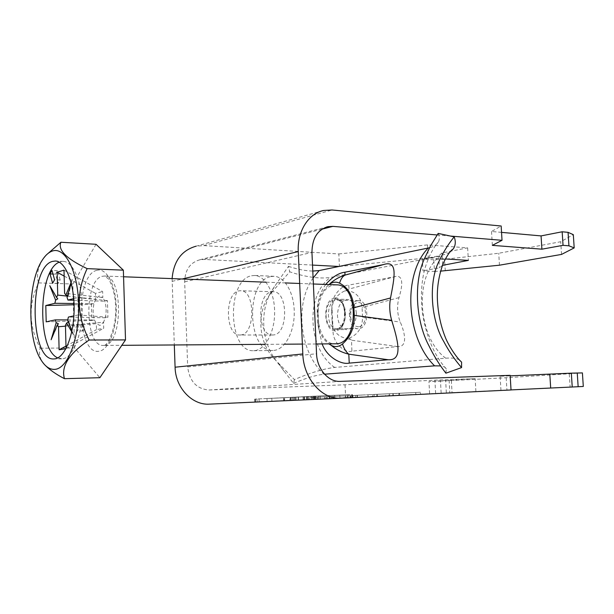 <?xml version="1.0" encoding="UTF-8"?>
<svg xmlns="http://www.w3.org/2000/svg" width="614" height="614" viewBox="0 0 614 614"><rect width="100%" height="100%" fill="white"/><g stroke="black" fill="none" stroke-linecap="round" stroke-linejoin="round"><path stroke-width="0.46" stroke-dasharray="3.07 2.3" d="M334.139 398.409L307.077 399.66L334.139 398.409M333.993 395.286L306.939 396.583L333.993 395.286M316.448 396.145L334.684 395.27L316.448 396.145M316.586 399.2L334.83 398.356L316.586 399.2M276.469 401.019L293.454 400.228L276.469 401.019M276.346 398.118L293.323 397.304L276.346 398.118M292.149 397.335L266.998 398.547L292.149 397.335M292.272 400.305L267.121 401.472L292.272 400.305M270.974 276.553L274.074 276.3C284.827 276.607 294.321 293.177 294.267 312.664C294.344 332.143 284.858 349.389 274.082 350.394L272.846 350.471C247.028 352.114 245.339 280.429 270.974 276.553M251.633 275.74L254.703 275.479C265.325 275.778 274.704 292.571 274.642 312.342C274.711 332.105 265.325 349.596 254.68 350.617L253.452 350.694C227.955 352.336 226.32 279.7 251.633 275.74M240.811 334.945L239.882 335.014C225.146 335.935 224.386 292.801 239.061 290.852L240.611 290.729C255.378 289.954 255.601 334.162 240.811 334.945M273.43 334.945L272.478 335.006C257.435 335.912 256.621 293.745 271.618 291.873L273.199 291.75C288.273 291.013 288.526 334.177 273.43 334.945M315.419 399.307L254.856 402.055L315.419 399.307L315.588 396.137L314.959 396.16L315.105 399.323M361.7 396.966L346.503 397.665L361.7 396.966L361.608 395.071L350.602 395.6L350.694 397.465M399.66 395.224L368.093 396.744L399.146 395.278L399.66 395.224L399.56 393.267L415.678 392.499L415.785 394.487M511.032 389.967L500.963 390.397L511.025 389.913M583.3 386.452L209.612 404.135M352.605 397.45L389.667 395.662L350.064 397.565L352.605 397.45L352.513 395.485L389.568 393.751L389.667 395.662M329.541 398.425L353.073 397.335L329.541 398.425L329.457 396.606L325.566 396.782L325.65 398.632M290.89 400.32L352.436 397.519L290.622 400.328L290.767 397.45L350.164 394.541L350.31 397.619M308.358 399.576L283.653 400.727L320.316 399.008L308.358 399.576L308.289 396.537L283.96 397.703L284.082 400.704M172.112 278.618L174.307 344.961M433.829 259.799L422.34 259.093L422.977 270.843L434.466 271.442L433.829 259.799L444.613 259.254L498.737 253.26L560.72 241.732L573.322 234.655M441.128 392.991L440.484 381.125L428.948 381.57L475.159 378.646L434.912 380.15L345.045 384.786L209.09 389.99C196.649 389.046 189.519 381.355 187.684 366.934L316.548 353.748M429.593 393.543L428.948 381.57M338.966 266.468L339.419 266.491L338.828 253.943L203.733 245.608L196.066 246.199L323.77 210.456M312.518 265.087L204.247 259.438L199.88 259.768C190.064 262.585 184.991 269.93 184.66 281.818L187.684 366.934M345.045 384.786L345.651 397.588M450.592 236.075L437.099 234.962M510.15 375.338L500.126 376.221L510.18 375.86M582.41 372.913L506.189 377.74L440.484 381.125M501.546 232.376L491.522 231.486L501.162 226.006M338.828 253.943L427.551 244.909L467.638 247.856L442.049 252.922L438.772 255.884L422.34 259.093M339.419 266.491L428.257 257.872L445.28 258.947M442.425 265.378L439.432 267.85L422.977 270.843M434.466 271.442L440.568 271.135M427.551 244.909L428.257 257.872M467.638 247.856L468.359 260.397M442.702 264.649L442.049 252.922M438.772 255.884L439.432 267.85M445.265 270.897L444.613 259.254M499.451 265.202L498.737 253.26M561.541 254.419L560.72 241.732M491.522 231.486L492.351 245.354M435.633 393.382L434.912 380.15M475.896 391.44L475.159 378.646M449.118 380.189L449.809 392.638M446.332 392.776L445.664 380.58M451.367 380.611L452.027 392.476M506.189 377.74L506.918 389.921M569.285 374.064L570.13 387.012M500.963 390.397L500.126 376.221M415.678 392.499L420.36 392.277L420.467 394.265M420.36 392.277L398.908 393.305L399.008 395.239M398.908 393.305L396.122 393.436L396.222 395.37M396.122 393.436L393.106 393.566L393.206 395.539M393.106 393.566L388.831 393.758L388.938 395.769M388.831 393.758L376.712 394.334L376.812 396.337M376.712 394.334L374.118 394.457L377.41 394.303L377.51 396.291M377.41 394.303L372.844 394.526L372.936 396.498M372.844 394.526L367.993 394.748L372.383 394.533L372.483 396.552M372.383 394.533L393.037 393.559L393.137 395.585M393.037 393.559L399.23 393.275L399.33 395.255M389.568 393.751L385.569 393.942L385.661 395.846M385.569 393.942L356.926 395.278L357.018 397.227M356.926 395.278L355.399 395.362L355.491 397.281M355.399 395.362L350.993 395.562L351.085 397.496M350.993 395.562L349.972 395.608L350.064 397.565M349.972 395.608L352.513 395.485M350.602 395.6L346.411 395.792L346.503 397.665M346.411 395.792L357.394 395.27L357.486 397.166M357.394 395.27L361.608 395.071M325.566 396.782L314.069 397.327L314.153 399.169M314.069 397.327L309.51 397.542L312.503 397.396L312.587 399.269M312.503 397.396L330.056 396.567L330.14 398.448M330.056 396.567L333.663 396.398L333.034 396.429L333.118 398.286M333.034 396.429L347.754 395.738L347.846 397.596M347.754 395.738L352.989 395.493L349.412 395.669L349.504 397.488M349.412 395.669L329.457 396.606M343.993 395.915L329.38 396.606L347.478 395.754L343.993 395.915L344.078 397.765L329.465 398.448L344.078 397.765M326.518 396.736L315.151 397.273L329.058 396.613L326.518 396.736L326.602 398.609L315.235 399.131L326.602 398.609M316.855 397.189L316.939 399.062M317.638 397.158L317.722 399.008M327.293 396.698L327.377 398.555M331.391 396.506L331.476 398.356M332.942 396.444L333.026 398.271M345.344 395.853L345.429 397.688M290.767 397.45L350.164 394.541M314.959 396.16L254.733 399.115L315.274 396.153M289.977 400.428L314.759 399.261L289.977 400.428L289.846 397.427L304.36 396.728L289.846 397.427M295.104 397.189L295.234 400.174M298.473 397.028L314.621 396.253L298.473 397.028L298.604 400.013L298.458 397.005M304.582 396.751L304.713 399.714M283.96 397.703L308.22 396.544M77.18 324.837C75.606 327.024 75.629 329.066 77.234 330.946L77.341 330.938C78.914 328.759 78.899 326.725 77.287 324.829L77.18 324.837M82.913 324.875C81.332 327.055 81.355 329.081 82.974 330.961L83.074 330.954C84.655 328.782 84.64 326.755 83.02 324.867L82.913 324.875M358.699 326.74C354.616 326.771 351.952 323.755 350.724 317.691L350.832 311.444C351.945 306.417 354.171 303.493 357.525 302.687C367.372 300.492 368.638 326.065 358.699 326.74M357.432 300.768L358.507 300.699C369.367 300.238 369.666 328.06 358.791 328.667L358.039 328.713C347.171 329.281 346.595 301.842 357.432 300.768M336.48 284.865L333.939 285.049C311.805 287.851 313.232 345.152 335.497 343.855M63.994 270.137L102.661 291.581L102.83 297.537L99.138 295.917L95.638 299.241L93.98 303.715C92.722 309.425 92.875 314.836 94.441 319.955L96.337 323.685L99.998 325.474L103.551 322.289L103.728 328.275L96.505 329.595L96.337 323.685L65.46 326.172M57.793 357.901L62.812 358.745C72.974 357.617 82.192 334.975 82.268 309.18C82.46 283.369 73.488 261.618 63.357 261.38L59.282 262.178M67.74 319.909L94.441 319.955L91.893 320.47L91.432 304.298L93.98 303.715L74.025 303.5M46.188 321.851L91.893 320.47M73.726 298.634L77.832 297.621L78.3 314.921L107.941 317.246L105.27 317.783L68.392 317.062M78.3 314.921L73.895 315.872M74.071 304.774L91.432 304.298M73.849 300.254L104.779 301.236L107.45 300.63L107.941 317.246M77.832 297.621L107.45 300.63M65.445 325.32L103.551 322.289L105.27 317.783C106.575 311.943 106.414 306.432 104.779 301.236L102.83 297.537L64.6 293.292M67.356 296.125L95.638 299.241L95.469 293.354L102.661 291.581M64.148 276.093L95.469 293.354M65.982 346.066L96.505 329.595M66.051 348.499L103.728 328.275M71.738 331.905L73.88 335.643L71.945 330.892M71.232 283.123L72.368 279.293L71.063 282.471M67.632 320.285L68.829 321.659L68.323 321.989M67.456 295.787L68.154 296.171L67.026 297.237M44.408 364.47L41.322 360.103C39.304 355.867 38.935 351.906 40.202 348.215C28.635 326.218 28.106 304.444 38.621 282.901C36.249 275.694 37.654 267.888 42.819 259.499L46.672 254.633M96.045 244.288L72.843 284.006L74.555 347.931L99.882 377.702M40.202 348.215L74.555 347.931M38.621 282.901L72.843 284.006M57.77 298.811L49.78 285.679M68.154 296.171L72.368 279.293M68.829 321.659L73.88 335.643M58.414 323.816L51.131 339.742M60.157 279.946L57.524 270.644L55.567 274.136L58.176 283.43L60.157 279.946L54.585 279.754M58.176 283.43L52.612 283.246M55.567 274.136L52.988 274.036M57.524 270.644L51.975 270.421M356.35 313.132C355.498 304.82 352.459 300.254 347.248 299.425C340.985 300.446 337.731 305.933 337.485 315.888C338.322 324.261 341.407 328.843 346.741 329.634C352.897 328.567 356.097 323.064 356.35 313.132M344.807 312.94C343.955 304.559 340.939 299.947 335.751 299.118C329.518 300.139 326.287 305.68 326.042 315.726C326.863 324.169 329.933 328.797 335.244 329.588C341.361 328.513 344.546 322.964 344.807 312.94M397.588 346.557L351.5 340.187L346.772 338.452L349.143 338.176L351.5 340.187L351.899 351.177L397.588 346.557C407.512 347.278 405.447 333.809 400.251 322.051C397.197 314.069 396.767 305.933 398.985 297.637C402.899 285.119 403.667 273.66 393.988 276.891L348.714 285.096L349.036 289.071L346.856 290.622L344.5 291.036L349.036 289.071L393.988 276.891M351.899 351.177C344.408 353.441 332.527 342.19 333.057 330.693L332.09 321.329C332.949 331.192 337.846 336.894 346.772 338.452M344.5 291.036C335.881 295.127 331.598 302.142 331.66 312.089L332.005 308.128L333.057 330.693M332.005 308.128C330.462 297.437 341.131 285.165 348.714 285.096M459.264 359.873C456.501 358.269 451.965 357.709 445.672 358.2L334.668 367.441C323.424 368.799 310.009 372.851 294.421 379.606L274.136 358.683C257.941 341.668 256.322 311.505 270.498 293.776L289.716 271.818C305.711 277.098 319.295 278.979 330.462 277.451L440.023 256.107L449.379 252.607M349.143 338.176C358.046 334.507 362.513 327.469 362.544 317.062L362.076 307.476C361.024 297.253 355.951 291.635 346.856 290.622M294.421 379.606L293.592 383.405L276.154 360.809C260.773 340.601 259.461 308.842 273.1 288.595L288.496 266.33L289.716 271.818M288.496 266.33C297.276 269.316 305.373 270.897 312.787 271.081M438.181 233.404C439.601 236.574 439.685 239.399 438.434 241.885C436.999 244.602 434.029 246.559 429.516 247.757M445.902 373.189L446.34 368.937C445.618 367.341 443.699 366.335 440.583 365.913M324.56 374.195L323.954 374.241C299.67 352.229 294.306 304.145 313.109 278.027M293.592 383.405C305.48 378.193 315.596 375.146 323.954 374.241M331.66 312.089L332.09 321.329M329.073 284.581L328.306 285.234L328.966 284.581M328.306 285.234C320.577 292.625 316.878 302.004 317.215 313.355L317.545 320.669C318.106 330.839 321.913 338.583 328.958 343.901M325.712 284.459C320.232 292.072 317.676 300.384 318.044 309.402L318.981 329.925L322.127 343.947M172.112 281.365L182.151 279.002M209.09 389.99L340.141 381.378M203.733 245.608L332.067 209.988M204.247 259.438L322.043 229.152M184.66 281.818L311.943 252.415M347.969 394.649L348.123 397.726M351.715 394.472L351.86 397.55M351.945 394.464L352.091 397.534M294.628 397.273L294.751 400.128M292.609 397.373L292.732 400.228M291.105 397.442L291.228 400.297M259.047 398.916L259.169 401.848M256.982 399.016L257.105 401.947M255.393 399.085L255.516 402.024M254.979 399.1L255.102 402.047M311.075 396.345L311.214 399.507M313.317 396.237L313.462 399.407M303.746 396.759L303.876 399.783M313.877 396.291L314.007 399.3M307.737 396.575L307.875 399.591M318.612 396.076L318.75 399.069M306.34 396.675L306.47 399.63M303.009 396.836L303.139 399.783M284.535 397.68L284.666 400.673M296.04 397.112L296.171 400.159M334.561 298.22C321.859 299.624 323.378 332.842 336.073 330.524C349.113 329.687 347.447 295.165 334.561 298.22M337.531 328.567L336.779 328.613C326.019 329.188 325.458 301.313 336.196 300.208L337.255 300.139C348.015 299.663 348.299 327.945 337.531 328.567M104.334 345.367L103.321 345.452C84.655 346.872 83.765 279.892 102.315 276.285L104.457 276.047C123.253 274.688 123.161 344.592 104.334 345.367M96.797 270.344C74.685 275.041 76.834 355.813 99.123 351.216C108.663 350.126 116.99 329.142 116.238 306.708C115.624 284.251 106.207 267.359 96.797 270.344M445.672 358.2C417.251 337.124 414.074 275.425 440.023 256.107M334.668 367.441C307.66 349.067 305.327 294.943 330.462 277.451M362.544 317.062L400.251 322.051M398.985 297.637L362.076 307.476M318.981 329.925L317.545 320.669M317.215 313.355L318.044 309.402M307.077 399.66L306.939 396.583M334.684 395.27L334.83 398.356M271.925 401.241L271.802 398.317M298.151 397.074L298.281 400.006M274.074 276.3L254.703 275.479M272.478 335.006L239.882 335.014M273.199 291.75L240.611 290.729M272.846 350.471L253.452 350.694M199.88 259.768L326.303 227.111M393.259 395.523L393.16 393.566M392.968 395.569L392.868 393.574M374.218 396.452L374.118 394.457M368.093 396.744L367.993 394.748M399.146 395.278L399.039 393.282M399.192 395.247L399.092 393.29M351.86 397.473L351.768 395.523M324.66 398.67L324.576 396.836M309.594 399.399L309.51 397.542M333.747 398.263L333.663 396.398M353.073 397.335L352.989 395.493M315.235 399.131L315.151 397.273M329.142 398.478L329.058 396.613M329.465 398.448L329.38 396.606M347.57 397.596L347.478 395.754M266.998 398.547L267.121 401.472M293.454 400.228L293.323 397.304M312.027 396.345L312.165 399.422M339.949 398.118L339.803 395.025M352.29 394.449L352.436 397.519M290.499 397.465L290.622 400.328M254.733 399.115L254.856 402.055M315.588 396.137L315.734 399.292M314.621 396.253L314.759 399.261M320.178 395.992L320.316 399.008M283.53 397.726L283.653 400.727M308.289 396.537L308.428 399.576M304.36 396.728L304.498 399.76M82.974 330.961L77.234 330.946M358.507 300.699L337.255 300.139C346.595 297.836 347.148 329.541 337.393 328.574L358.039 328.713M350.832 311.444L348.714 314.56L350.724 317.691M123.567 276.768L104.457 276.047L108.049 278.549C109.806 280.045 114.634 290.836 115.44 302.909C117.811 325.689 107.343 347.04 103.774 345.406L121.833 345.321M313.378 283.99L299.686 283.468M285.51 282.931L266 282.187M61.761 358.829L53.809 358.952M63.357 261.38L55.406 261.011M40.785 359.512L41.322 360.103M42.404 259.922L42.819 259.499M316.103 343.986L302.372 344.078M284.558 344.201L265.033 344.339M83.02 324.867L77.287 324.829M335.751 299.118L347.248 299.425M283.837 371.063L279.623 364.578M270.498 293.776L274.397 286.623M335.244 329.588L346.741 329.634M446.34 368.937C434.021 355.283 426.001 336.18 422.271 311.643C420.79 298.197 421.258 285.479 423.675 273.491C426.446 261.042 432.34 248.616 438.434 241.885"/><path stroke-width="0.92" d="M437.099 234.962L332.834 226.374L328.114 226.643C317.522 229.705 312.135 238.301 311.943 252.415L316.548 353.748C316.977 368.96 328.444 382.161 340.141 381.378L510.15 375.338L511.032 389.967L340.862 398.21C322.158 399.706 303.477 378.554 302.809 353.94L298.266 251.579C297.145 231.248 308.558 213.38 323.77 210.456L332.067 209.988L501.162 226.006L502.022 240.304L450.592 236.075M578.15 386.72L583.3 386.452L582.41 372.913L571.335 373.158L572.233 387.004L578.15 386.72L577.252 372.951M511.025 389.913L572.233 387.004M174.307 344.961L175.082 367.21L302.809 353.94M338.966 266.468L312.518 265.087M340.755 398.217L209.543 404.135C192.243 405.44 175.404 387.81 175.082 367.21M196.066 246.199C181.606 250.351 173.624 261.157 172.112 278.618M440.568 271.135L499.451 265.202L561.541 254.419L574.19 247.902L568.94 245.815L568.065 232.345L562.163 231.785L541.064 235.906L501.546 232.376M568.94 245.815L563.038 245.331L562.163 231.785M510.18 375.86L571.335 373.158M574.19 247.902L573.322 234.655L568.065 232.345M563.038 245.331L541.901 249.184L492.351 245.354L502.022 240.304M445.28 258.947L468.359 260.397L442.425 265.378M442.732 265.125L442.702 264.649M541.064 235.906L541.901 249.184M550.681 387.994L549.822 374.433M316.103 343.986L336.702 343.779C359.006 343.049 358.753 284.006 336.48 284.865L313.378 283.99M55.114 369.336C68.016 368.262 79.666 337.439 78.646 304.076C77.817 270.682 64.785 246.229 52.121 251.134C48.621 252.392 45.382 255.324 42.404 259.922C27.73 281.419 26.824 337.454 40.785 359.512C45.022 366.543 49.803 369.812 55.114 369.336M46.672 254.633L60.916 242.246C57.655 249.967 66.396 258.763 87.134 268.633C76.082 292.087 76.75 315.88 89.137 340.026C69.052 353.534 60.832 366.42 64.462 378.684C55.805 374.218 49.12 369.482 44.408 364.47M52.382 261.426C28.543 267.32 29.748 360.886 53.809 358.952L54.846 358.868C64.915 357.732 74.048 334.983 74.125 309.042C74.325 283.1 65.437 261.242 55.406 261.011L52.382 261.426M59.282 262.178C38.099 269.792 36.855 349.635 57.793 357.901M67.74 319.909L55.306 319.879L46.188 321.851L45.789 305.534L54.884 303.293L74.025 303.5M73.895 315.872L68.392 317.062L67.632 320.285L71.945 330.892M45.789 305.534L74.071 304.774M73.849 300.254L67.939 300.069L73.726 298.634M67.356 296.125L57.724 295.081L57.133 272.225L63.994 270.137L64.6 293.292L65.905 294.973L67.456 295.787M57.133 272.225L64.148 276.093M65.46 326.172L58.53 326.717L59.121 349.773L65.982 346.066M68.323 321.989L66.65 323.048L65.445 325.32L66.051 348.499M52.612 283.246L54.585 279.754L51.975 270.421L50.026 273.928L52.612 283.246M66.65 323.048L71.738 331.905M65.951 348.691L59.121 349.773M55.306 319.879L56.181 322.695L51.131 339.742L57.263 324.975L58.53 326.717M57.724 295.081L56.557 297.383L49.78 285.679L55.605 300.116L54.884 303.293M71.063 282.471L65.905 294.973M67.939 300.069L67.026 297.237L71.232 283.123M57.263 324.975L58.414 323.816L56.181 322.695M55.605 300.116L57.77 298.811L56.557 297.383M64.462 378.684L99.882 377.702L125.509 339.903L123.36 270.168L96.045 244.288L60.916 242.246M89.137 340.026L125.509 339.903M87.134 268.633L123.36 270.168M52.988 274.036L50.026 273.928M439.271 260.827C428.457 280.805 430.491 319.426 443.722 341.461C448.734 350.955 454.69 359.666 461.574 367.586L461.59 362.13C455.442 356.642 447.721 343.817 445.204 337.048C440.691 325.573 438.104 313.301 437.429 300.215C436.83 288.066 438.718 275.87 443.108 263.644C447.053 255.409 450.453 250.481 453.309 248.87C455.588 245.431 455.887 241.432 454.191 236.874C448.22 244.218 443.247 252.201 439.271 260.827M459.264 359.873L461.59 362.13M449.379 252.607L453.309 248.87M461.574 367.586L445.902 373.189C439.363 364.708 433.707 355.567 428.917 345.766C415.609 320.876 413.644 282.233 424.236 259.146L430.506 245.876L438.181 233.404L454.191 236.874M312.787 271.081L319.188 270.544L429.516 247.757M440.583 365.913L434.605 365.844L324.56 374.195M328.966 284.581C333.609 280.145 338.951 276.991 345.014 275.118C342.643 276.308 340.831 278.986 339.565 283.146C335.965 281.488 332.473 281.972 329.073 284.581M348.798 354.178C342.213 352.628 336.311 349.658 331.107 345.268C334.945 347.355 338.728 346.941 342.458 344.009C344.155 348.852 346.265 352.244 348.798 354.178L349.243 363.12L388.132 359.735L348.798 354.178M328.958 343.901L331.107 345.268M322.127 343.947C326.832 356.972 341.092 364.939 349.243 363.12M342.458 344.009C350.617 336.94 354.554 327.4 354.263 315.389L353.894 307.744C353.019 295.848 348.245 287.644 339.565 283.146M383.289 264.634L344.891 272.225L345.014 275.118L383.289 264.634C398.379 259.553 394.434 277.758 390.535 297.959C389.176 305.519 389.56 312.979 391.686 320.339C397.573 339.542 403.705 360.832 388.132 359.735M344.891 272.225C338.606 272.992 332.212 277.067 325.712 284.459M182.151 279.002L298.266 251.579M322.043 229.152L332.834 226.374M354.263 315.389L391.686 320.339M390.535 297.959L353.894 307.744M434.605 365.844C405.754 337.892 402.546 274.082 428.188 248.064M313.109 278.027L319.188 270.544M209.543 404.135L340.862 398.21M326.303 227.111L328.114 226.643M299.686 283.468L285.51 282.931M266 282.187L123.567 276.768M302.372 344.078L284.558 344.201M265.033 344.339L121.833 345.321"/></g></svg>
